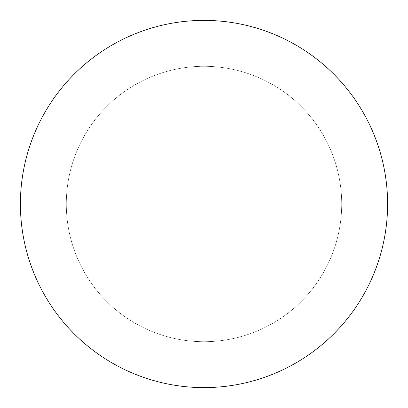 <?xml version="1.0" encoding="UTF-8"?>
<svg xmlns="http://www.w3.org/2000/svg" width="408" height="408" viewBox="0 0 408 408"><rect width="100%" height="100%" fill="white"/><g stroke="black" fill="none" stroke-linecap="round" stroke-linejoin="round"><path stroke-width="0.31" stroke-dasharray="2.04 1.53" d="M66.3 204A137.7 137.7 0 0 1 272.85 84.747A137.7 137.7 0 0 1 272.85 323.253A137.7 137.7 0 0 1 66.3 204A137.7 137.7 0 0 1 272.85 84.747A137.7 137.7 0 0 1 272.85 323.253A137.7 137.7 0 0 1 66.3 204M20.4 204A183.6 183.6 0 0 1 295.8 44.997A183.6 183.6 0 0 1 295.8 363.003A183.6 183.6 0 0 1 20.4 204"/><path stroke-width="0.61" d="M20.4 204A183.6 183.6 0 0 1 295.8 44.997A183.6 183.6 0 0 1 295.8 363.003A183.6 183.6 0 0 1 20.4 204"/></g></svg>
